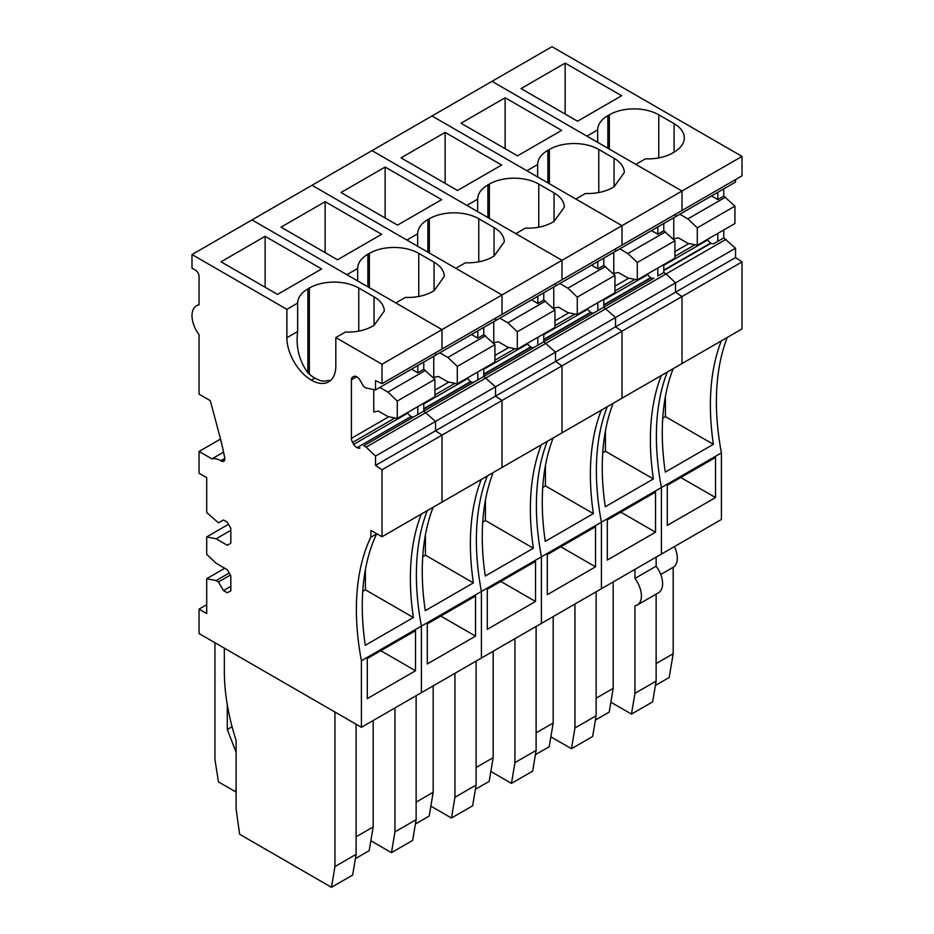 <?xml version="1.0" encoding="UTF-8"?>
<svg xmlns="http://www.w3.org/2000/svg" width="934" height="934" viewBox="0 0 934 934"><rect width="100%" height="100%" fill="white"/><g stroke="black" fill="none" stroke-linecap="round" stroke-linejoin="round"><path stroke-width="1.4" d="M610.859 702.193L631.466 714.09L634.945 693.343L634.945 605.839A19.964 11.523 -120 0 0 637.28 605.01A19.964 11.523 -120 0 0 634.945 578.438L634.945 569.378M660.735 574.492L673.181 567.3A19.964 11.523 -120 0 0 674.395 546.6M673.181 567.3L673.181 653.73L669.199 677.465L655.399 685.439M656.123 594.129L656.123 681.12L634.945 693.343M634.945 578.438L656.123 566.202A19.964 11.523 60 0 1 658.458 592.786L637.28 605.01M656.123 557.154L656.123 566.202M656.123 681.12L652.644 701.866L631.466 714.09M673.181 653.73L656.123 663.572M723.768 229.962L723.768 237.913L735.537 248.234L735.537 257.562L742.005 261.929L742.005 328.931L682.007 363.571L682.007 296.568L742.005 261.929M727.294 337.419A249.6 144.105 -120 0 0 721.422 452.885L721.422 519.456L661.412 554.096L661.412 487.536L661.412 554.096L601.414 588.735L601.414 522.176L601.414 588.735L541.416 623.387L541.416 556.816L541.416 623.387L481.407 658.026L481.407 591.456L481.407 658.026L421.409 692.666L421.409 626.095L421.409 692.666L361.411 727.306L199.059 633.567L199.059 609.12L206.706 604.707M597.655 129.896L586.879 136.119L491.996 81.34L552.006 46.7L742.005 156.398L742.005 175.849L682.007 210.489L682.007 191.038L635.821 164.372L645.382 158.862A34.943 20.174 0 0 0 672.597 153.001L674.068 152.149A34.943 20.174 0 0 0 684.295 137.893A34.943 20.174 0 0 0 684.202 136.446A34.943 20.174 0 0 0 674.068 123.627L658.774 114.789A34.943 20.174 0 0 0 634.046 108.881A34.943 20.174 0 0 0 609.353 114.789L607.882 115.641A34.943 20.174 0 0 0 597.655 129.896L597.655 142.342M199.059 304.286L196.479 305.78A21.634 12.492 -120 0 1 199.059 304.869L199.059 276.289A4.997 2.884 -120 0 0 195.521 270.171L191.995 268.128L191.995 254.55L286.878 309.329L286.878 337.734A34.605 19.976 -120 0 0 311.349 380.126A34.605 19.976 -120 0 0 328.651 381.843A34.605 19.976 -120 0 0 335.82 366L335.82 337.583L381.994 364.248L381.994 383.699L375.526 380.593L375.526 389.922L435.524 355.282L435.524 352.795L435.524 355.282L495.534 320.642L495.534 318.155L495.534 320.642L555.532 286.002L555.532 283.504L555.532 286.002L615.529 251.351L615.529 248.864L615.529 251.351L675.539 216.711L675.539 214.225L675.539 216.711L735.537 182.072L735.537 179.585M723.768 188.866L723.768 196.128L734.941 206.122L734.941 223.506L697.301 245.245L697.301 227.849L734.941 206.122M717.814 192.311L717.814 199.572L723.768 196.128M711.521 195.942L717.814 199.572M697.301 227.849L687.891 218.883L679.824 214.236M687.891 218.883L725.531 197.156M673.764 217.739L673.764 238.789L678.411 237.878L687.891 243.342L697.301 245.245M717.814 233.395L717.814 241.346L714.02 243.54A5.943 3.432 60 0 1 711.101 243.249L710.692 243.015A5.943 3.432 60 0 1 707.785 239.933L663.77 265.349M723.768 237.913L714.02 243.54M715.537 497.553L667.296 525.41L667.296 485.295L715.537 457.45L715.537 497.553L680.793 477.507M565.152 63.115L521.032 88.59L577.527 121.21L621.647 95.735L565.152 63.115L565.152 114.065M673.181 368.661A249.6 144.105 -120 0 0 665.277 472.102L713.389 444.315A249.6 144.105 60 0 1 721.293 340.887M665.417 396.401L665.417 416.622L713.389 444.315M662.743 418.163L665.417 416.622M721.422 452.885L361.411 660.735L361.411 727.306M598.764 192.544L598.764 149.44C591.887 145.576 583.645 143.602 574.048 143.532C564.463 143.614 556.232 145.576 549.355 149.44L547.884 150.281C541.206 154.25 537.797 159.002 537.645 164.536L526.881 170.759L431.998 115.979L491.996 81.34L682.007 191.038L742.005 156.398M667.296 372.059A249.6 144.105 -120 0 0 661.412 487.536A249.6 144.105 -120 0 1 667.296 372.059M361.411 660.735A249.6 144.105 -120 0 1 370.821 537.108L370.938 530.395L381.994 536.77L381.994 469.779L375.526 465.412L375.526 456.084L366.116 447.117L666.117 273.907L675.539 282.874L675.539 292.202L735.537 257.562M726.127 239.267L666.117 273.907L675.539 282.874L675.539 292.202L682.007 296.568L682.007 363.571L621.997 398.211L621.997 331.208L682.007 296.568L675.539 292.202L615.529 326.842L621.997 331.208L621.997 398.211L561.999 432.851L561.999 365.848L621.997 331.208L615.529 326.842L615.529 317.513L735.537 248.234M666.117 273.907L663.77 272.553L666.117 273.907M538.766 227.184L538.766 184.08C531.878 180.215 523.647 178.242 514.05 178.172C504.465 178.254 496.234 180.215 489.358 184.08L487.887 184.92C481.208 188.901 477.788 193.653 477.648 199.187L466.872 205.398L372.001 150.619L431.998 115.979L621.997 225.678L575.823 199.012L585.373 193.501C595.915 193.817 604.987 191.867 612.587 187.641L614.058 186.788L624.297 172.533L624.204 171.085C623.492 166.112 620.106 161.839 614.058 158.266L598.764 149.44M607.287 406.699A249.6 144.105 -120 0 0 601.414 522.176A249.6 144.105 -120 0 1 607.287 406.699M375.526 456.084L435.524 421.432L423.767 411.112L435.524 421.432L495.534 386.793L483.765 376.472L495.534 386.793L555.532 352.153L543.763 341.832L603.773 307.193L615.529 317.513L615.529 326.842L555.532 361.481L561.999 365.848L561.999 432.851L502.002 467.49L502.002 400.488L561.999 365.848L555.532 361.481L555.532 352.153L615.529 317.513L603.773 307.193L654.022 278.18A5.943 3.432 -120 0 1 651.103 277.888L650.694 277.655A5.943 3.432 -120 0 1 647.776 274.584L603.773 299.989M478.768 261.835L478.768 218.719C471.88 214.855 463.638 212.894 454.041 212.812C444.456 212.894 436.225 214.867 429.348 218.719L427.877 219.572C421.199 223.541 417.79 228.293 417.65 233.827L406.874 240.038L312.003 185.271L372.001 150.619L561.999 260.317L621.997 225.678L621.997 245.128L682.007 210.489L682.007 191.038L621.997 225.678L621.997 245.128L561.999 279.768L561.999 260.317L515.813 233.663L525.375 228.141C535.918 228.468 544.989 226.507 552.589 222.28L554.06 221.44L564.299 207.173L564.206 205.725C563.482 200.752 560.108 196.479 554.06 192.906L538.766 184.08M655.528 532.205L607.298 560.05L607.298 519.946L655.528 492.09L655.528 532.205L620.795 512.147M613.183 581.952L613.183 688.37L609.201 712.105L595.402 720.079M613.183 688.37L596.125 698.212M596.125 591.794L596.125 715.759L592.646 736.506L571.468 748.729L574.947 727.983L574.947 604.018M596.125 715.759L574.947 727.983M550.862 736.833L571.468 748.729M505.142 97.755L461.022 123.23L517.529 155.85L561.649 130.375L505.142 97.755L505.142 148.704M537.645 176.981L537.645 164.536M613.171 403.301A249.6 144.105 -120 0 0 605.267 506.742L653.391 478.955L605.419 451.262L602.745 452.803M661.295 375.526A249.6 144.105 -120 0 0 653.391 478.955M657.816 268.046L657.816 275.985L663.77 272.553L663.77 264.602M619.826 248.876L627.881 253.534L637.292 262.489L637.292 279.885L627.881 277.982L618.413 272.518L613.766 273.428L613.766 252.378M605.419 431.041L605.419 451.262M651.512 230.581L657.816 234.212L657.816 226.95M657.816 234.212L663.77 230.78L663.77 223.506M637.292 279.885L674.943 258.146L674.943 240.762L663.77 230.78M637.292 262.489L674.943 240.762M627.881 253.534L665.533 231.795M547.289 441.338A249.6 144.105 -120 0 0 541.416 556.816A249.6 144.105 -120 0 1 547.289 441.338M595.53 566.845L547.301 594.689L547.301 554.586L595.53 526.729L595.53 566.845L560.797 546.787M553.173 616.592L553.173 723.009L549.204 746.745L535.392 754.719M553.173 723.009L536.116 732.863M536.116 626.434L536.116 750.399L532.649 771.145L511.47 783.381L514.938 762.623L514.938 638.669M536.116 750.399L514.938 762.623M490.864 771.484L511.47 783.381M445.144 132.406L401.025 157.869L457.52 190.489L501.64 165.026L445.144 132.406L445.144 183.344M477.648 211.621L477.648 199.187M553.173 437.953A249.6 144.105 -120 0 0 545.269 541.381L593.382 513.595L545.409 485.902L542.747 487.443M601.298 410.166A249.6 144.105 -120 0 0 593.382 513.595M597.807 302.686L597.807 310.625L594.012 312.82A5.943 3.432 -120 0 1 591.105 312.528L590.697 312.295A5.943 3.432 -120 0 1 587.778 309.224L543.763 334.629M559.828 283.516L567.884 288.174L577.294 297.14L577.294 314.524L567.884 312.621L558.415 307.158L553.769 308.08L553.769 287.018M545.409 465.681L545.409 485.902M603.773 299.242L603.773 307.193L654.022 278.18M591.514 265.221L597.807 268.852L597.807 261.59M597.807 268.852L603.773 265.419L603.773 258.146M577.294 314.524L614.946 292.786L614.946 275.402L603.773 265.419M577.294 297.14L614.946 275.402M567.884 288.174L605.536 266.435M418.759 296.475L418.759 253.359C411.882 249.495 403.64 247.533 394.043 247.452C384.458 247.533 376.227 249.506 369.35 253.359L367.879 254.211C361.201 258.181 357.792 262.933 357.652 268.467L346.876 274.689L251.993 219.91L312.003 185.271L502.002 294.957L455.815 268.303L465.377 262.781C475.92 263.108 484.991 261.146 492.592 256.92L494.063 256.079L504.29 241.813L504.208 240.365C503.484 235.391 500.11 231.118 494.063 227.546L478.768 218.719M487.291 475.99A249.6 144.105 -120 0 0 481.407 591.456A249.6 144.105 -120 0 1 487.291 475.99M375.526 465.412L435.524 430.772L435.524 421.432L435.524 430.772L495.534 396.121L495.534 386.793L495.534 396.121L502.002 400.488L502.002 467.49L442.004 502.13L442.004 435.139L502.002 400.488L495.534 396.121L555.532 361.481L555.532 352.153L543.763 341.832L594.012 312.82M191.995 254.55L251.993 219.91L442.004 329.609L502.002 294.957L502.002 314.419L561.999 279.768L561.999 260.317L502.002 294.957L502.002 314.419L442.004 349.059L442.004 329.609L395.818 302.943L405.368 297.421C415.91 297.748 424.982 295.798 432.582 291.571L434.053 290.719L444.292 276.452L444.199 275.005C443.487 270.031 440.101 265.758 434.053 262.185L418.759 253.359M535.532 601.484L487.291 629.329L487.291 589.226L535.532 561.369L535.532 601.484L500.799 581.427M493.175 651.231L493.175 757.649L489.206 781.384L475.394 789.358M493.175 757.649L476.118 767.503M476.118 661.074L476.118 785.039L472.639 805.797L451.461 818.021L454.94 797.262L454.94 673.309M476.118 785.039L454.94 797.262M430.854 806.124L451.461 818.021M385.147 167.046L341.027 192.509L397.522 225.129L441.642 199.666L385.147 167.046L385.147 217.984M417.65 246.261L417.65 233.827M493.175 472.592A249.6 144.105 -120 0 0 485.271 576.021L533.384 548.235L485.411 520.542L482.738 522.083M541.288 444.806A249.6 144.105 -120 0 0 533.384 548.235M366.116 447.117L363.758 445.752L543.763 341.832L543.763 333.882M537.809 337.326L537.809 345.276L534.014 347.46A5.943 3.432 -120 0 1 531.107 347.168L530.687 346.934A5.943 3.432 -120 0 1 527.78 343.864L483.765 369.269M499.83 318.155L507.886 322.814L517.296 331.78L517.296 349.164L507.886 347.261L498.417 341.797L493.771 342.72L493.771 321.658M485.411 500.32L485.411 520.542M531.516 299.861L537.809 303.492L537.809 296.23M537.809 303.492L543.763 300.059L543.763 292.786M517.296 349.164L554.948 327.437L554.948 310.041L543.763 300.059M517.296 331.78L554.948 310.041M507.886 322.814L545.526 301.075M427.293 510.629A249.6 144.105 -120 0 0 421.409 626.095A249.6 144.105 -120 0 1 427.293 510.629M381.994 469.779L442.004 435.139L435.524 430.772L442.004 435.139L442.004 502.13L381.994 536.77M475.534 636.124L427.293 663.969L427.293 623.865L475.534 596.02L475.534 636.124L440.79 616.066M433.178 685.871L433.178 792.289L429.196 816.036L415.397 823.998M433.178 792.289L416.12 802.143M416.12 695.725L416.12 819.678L412.641 840.437L391.463 852.66L394.942 831.914L394.942 707.949M416.12 819.678L394.942 831.914M370.856 840.763L391.463 852.66M325.137 201.686L281.029 227.16L337.524 259.78L381.644 234.306L325.137 201.686L325.137 252.624M357.652 280.9L357.652 268.467M433.166 507.232A249.6 144.105 -120 0 0 425.262 610.661L473.386 582.886L425.414 555.181L422.74 556.722M481.29 479.446A249.6 144.105 -120 0 0 473.386 582.886M477.811 371.966L477.811 379.916L474.017 382.099A5.943 3.432 -120 0 1 471.098 381.819L470.689 381.574A5.943 3.432 -120 0 1 467.782 378.503L423.767 403.908M439.821 352.795L447.876 357.453L457.298 366.42L457.298 383.804L447.876 381.901L438.408 376.437L433.761 377.359L433.761 356.298M425.414 534.96L425.414 555.181M483.765 368.521L483.765 376.472L534.014 347.46M471.518 334.5L477.811 338.143L477.811 330.869M477.811 338.143L483.765 334.699L483.765 327.437M457.298 383.804L494.938 362.077L494.938 344.681L483.765 334.699M457.298 366.42L494.938 344.681M447.876 357.453L485.528 335.715M214.937 642.744L214.937 759.505L218.463 781.921L235.52 791.763L236.115 788.705M236.115 752.267L227.289 729.524L227.289 704.761M235.52 791.763L236.115 791.425M227.289 729.524L232.076 726.757M196.479 305.78A21.634 12.492 -120 0 0 199.059 334.641L199.059 394.183L210.29 400.663L219.525 435.291A237.972 137.391 -120 0 1 224.709 457.893A4.997 2.884 -120 0 1 223.775 461.221A4.997 2.884 -120 0 1 221.276 460.976A21.762 12.562 -120 0 0 220.844 460.719A21.762 12.562 -120 0 0 211.89 458.863L199.059 451.461L220.506 439.073M199.059 609.12L206.706 613.533L206.706 578.683L216.116 580.586L218.463 581.952L223.471 590.603L227.289 592.81L230.815 590.778L230.815 575.834L227.289 569.717L216.116 563.272L206.706 554.306L206.706 536.91L216.116 538.813L227.289 545.269L230.815 543.226L230.815 528.282L227.289 522.176L223.471 519.969L218.463 522.853L206.706 512.533L206.706 477.683L199.059 473.269L199.059 451.461M363.758 445.752L417.802 414.556L417.802 406.605M414.007 416.739A5.943 3.432 -120 0 1 411.1 416.459L357.057 447.655A5.884 3.397 -120 0 0 359.964 447.946M357.057 447.655L411.1 416.459M407.457 412.583L407.773 413.143L353.729 444.351A5.884 3.397 -120 0 0 356.648 447.421M353.729 444.351L352.62 442.412L394.942 417.977M388.836 416.739L351.406 438.35A5.884 3.397 -120 0 0 352.62 442.412M351.406 438.35L351.406 379.799L356.648 376.776A5.884 3.397 -120 0 0 353.729 376.484L352.62 377.138A5.884 3.397 -120 0 0 351.406 379.799M352.62 377.138L353.729 376.484M375.526 389.922L366.116 388.019L363.758 386.664L359.964 380.091A5.884 3.397 -120 0 0 357.057 377.021L356.648 376.776M415.525 670.764L367.296 698.62L367.296 658.505L415.525 630.66L415.525 670.764L380.792 650.706M224.347 648.173L224.347 671.441A183.613 106.009 -120 0 0 236.115 740.487L236.115 809.136L239.641 834.284L331.465 887.3L334.944 866.554L334.944 712.023M373.18 720.511L373.18 826.929L369.199 850.676L355.387 858.638M373.18 826.929L356.111 836.782M356.111 724.247L356.111 854.318L352.643 875.076L331.465 887.3M356.111 854.318L334.944 866.554M286.878 309.329L297.642 303.106C297.794 297.572 301.203 292.821 307.881 288.851L309.352 287.999C316.229 284.146 324.46 282.173 334.045 282.091C343.642 282.173 351.873 284.146 358.761 287.999L374.055 296.825C380.103 300.398 383.489 304.671 384.201 309.644L384.294 311.092L374.055 325.359L372.584 326.211C364.984 330.438 355.912 332.387 345.37 332.06L335.82 337.583M381.994 364.248L442.004 329.609L442.004 349.059L381.994 383.699M265.139 236.325L221.019 261.8L277.526 294.42L321.646 268.945L265.139 236.325L265.139 287.263M297.642 332.189L297.642 331.523C295.693 346.829 299.102 360.617 307.881 372.864A34.605 19.976 -120 0 0 314.875 378.083A34.605 19.976 -120 0 0 323.176 381.2L330.718 380.313M286.878 337.734L297.642 331.523L297.642 303.106M224.814 458.933L221.276 460.976M224.79 458.442L220.844 460.719M223.553 452.138L211.89 458.863M227.289 545.269L230.815 543.226M216.116 538.813L230.815 530.325M206.706 536.91L228.526 524.313M227.289 592.81L230.815 590.778M223.471 590.603L230.815 586.365M218.463 581.952L230.383 575.064M216.116 580.586L229.204 573.032M206.706 578.683L224.755 568.257M376.612 533.909A249.6 144.105 -120 0 0 365.264 645.301L413.388 617.526L365.404 589.821L362.742 591.362M421.292 514.085A249.6 144.105 -120 0 0 413.388 617.526M370.938 537.178L376.822 533.781M407.773 413.143A5.943 3.432 -120 0 0 410.691 416.214M379.823 387.447L387.879 392.093L397.289 401.06L397.289 418.455L387.879 416.552L378.41 411.077L373.763 411.999L373.763 389.56M365.404 569.6L365.404 589.821M423.767 403.173L423.767 411.112L474.017 382.099M411.509 369.14L417.802 372.783L417.802 365.509M417.802 372.783L423.767 369.339L423.767 362.077M397.289 418.455L434.94 396.716L434.94 379.321L423.767 369.339M397.289 401.06L434.94 379.321M387.879 392.093L425.53 370.354M607.882 148.249L607.882 115.641M609.353 149.101L609.353 114.789M658.774 157.904L658.774 114.789M674.068 152.149L674.068 123.627M711.101 243.249L663.77 270.58M688.848 243.54L674.943 251.561M694.943 244.766L674.943 256.313M710.692 243.015L663.77 270.101M651.103 277.888L603.773 305.22M603.773 304.741L650.694 277.655M614.946 290.953L634.945 279.406M628.839 278.18L614.946 286.201M614.058 186.788L614.058 158.266M549.355 183.741L549.355 149.44M547.884 150.281L547.884 182.889M591.105 312.528L543.763 339.859M543.763 339.381L590.697 312.295M554.948 325.592L574.947 314.046M568.841 312.82L554.948 320.841M554.06 221.44L554.06 192.906M489.358 218.381L489.358 184.08M487.887 184.92L487.887 217.529M531.107 347.168L483.765 374.499M483.765 374.032L530.687 346.934M494.938 360.244L514.938 348.697M508.843 347.46L494.938 355.48M494.063 256.079L494.063 227.546M429.348 253.021L429.348 218.719M427.877 219.572L427.877 252.168M471.098 381.819L423.767 409.15M423.767 408.672L470.689 381.574M434.94 394.884L454.94 383.337M448.845 382.099L434.94 390.12M434.053 290.719L434.053 262.185M369.35 287.66L369.35 253.359M367.879 254.211L367.879 286.808M314.875 378.083L311.349 380.126M374.055 325.359L374.055 296.825M358.761 331.115L358.761 287.999M309.352 374.172L309.352 287.999M307.881 288.851L307.881 372.864"/></g></svg>
